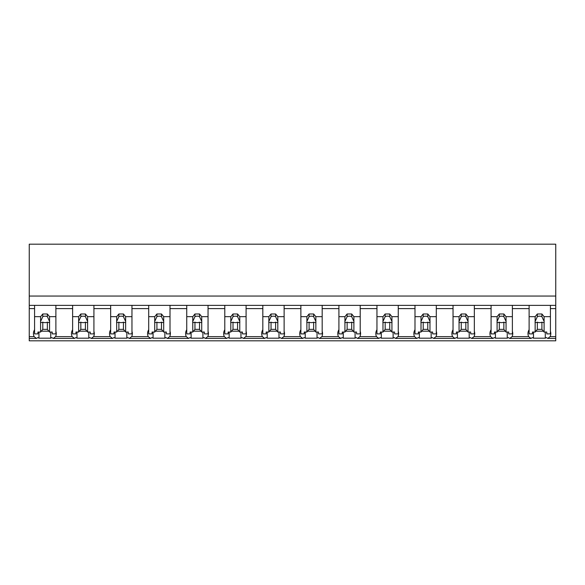 <?xml version="1.0" encoding="UTF-8"?>
<svg xmlns="http://www.w3.org/2000/svg" width="585" height="585" viewBox="0 0 585 585"><rect width="100%" height="100%" fill="white"/><g stroke="black" fill="none" stroke-linecap="round" stroke-linejoin="round"><path stroke-width="0.88" d="M555.75 305.37L555.75 340.814L29.25 340.814L29.25 308.595L34.573 308.595L34.573 305.37L555.75 305.37L555.75 296.061L29.25 296.061L29.25 308.595M555.75 296.061L555.75 244.186L29.25 244.186L29.25 296.061M555.75 336.646L550.119 336.646L547.801 338.43L546.317 337.589A13.791 9.748 -0 0 1 545.286 338.188L533.498 338.188A13.791 9.748 -0 0 1 532.467 337.589L530.983 338.43L509.762 338.43L508.27 337.589A13.791 9.748 -0 0 1 507.246 338.188L495.451 338.188A13.791 9.748 -0 0 1 494.427 337.589L492.943 338.43L471.715 338.43L470.23 337.589A13.791 9.748 -0 0 1 469.207 338.188L457.411 338.188A13.791 9.748 -0 0 1 456.388 337.589L454.903 338.43L433.675 338.43L432.191 337.589A13.791 9.748 -0 0 1 431.16 338.188L419.372 338.188A13.791 9.748 -0 0 1 418.341 337.589L416.856 338.43L395.635 338.43L394.144 337.589A13.791 9.748 -0 0 1 393.12 338.188L381.325 338.188A13.791 9.748 -0 0 1 380.301 337.589L378.817 338.43L357.589 338.43L356.104 337.589A13.791 9.748 -0 0 1 355.08 338.188L343.285 338.188A13.791 9.748 -0 0 1 342.262 337.589L340.777 338.43L319.549 338.43L318.064 337.589A13.791 9.748 -0 0 1 317.033 338.188L305.246 338.188A13.791 9.748 -0 0 1 304.215 337.589L302.73 338.43L281.509 338.43L280.025 337.589A13.791 9.748 -0 0 1 278.994 338.188L267.199 338.188A13.791 9.748 -0 0 1 266.175 337.589L264.691 338.43L243.462 338.43L241.978 337.589A13.791 9.748 -0 0 1 240.954 338.188L229.159 338.188A13.791 9.748 -0 0 1 228.135 337.589L226.651 338.43L205.423 338.43L203.938 337.589A13.791 9.748 -0 0 1 202.915 338.188L191.119 338.188A13.791 9.748 -0 0 1 190.088 337.589L188.604 338.43L167.383 338.43L165.899 337.589A13.791 9.748 -0 0 1 164.868 338.188L153.08 338.188A13.791 9.748 -0 0 1 152.049 337.589L150.564 338.43L129.336 338.43L127.852 337.589A13.791 9.748 -0 0 1 126.828 338.188L115.033 338.188A13.791 9.748 -0 0 1 114.009 337.589L112.525 338.43L91.297 338.43L89.812 337.589A13.791 9.748 -0 0 1 88.788 338.188L76.993 338.188A13.791 9.748 -0 0 1 75.97 337.589L74.478 338.43L53.257 338.43L51.772 337.589A13.791 9.748 -0 0 1 50.741 338.188L38.954 338.188A13.791 9.748 -0 0 1 37.923 337.589L36.438 338.43L29.25 338.43M34.573 329.728A13.791 9.748 180 0 0 33.433 333.611A13.791 9.748 180 0 0 34.12 336.646L36.438 338.43M29.25 305.37L34.573 305.37L34.573 316.668L40.599 316.668L42.793 313.977L47.356 313.977L49.557 316.668L55.882 316.668L55.882 305.37L55.882 308.595L72.62 308.595L72.62 305.37L72.62 316.668L78.639 316.668L80.832 313.977L85.403 313.977L87.596 316.668L93.922 316.668L93.922 305.37L93.922 308.595L110.66 308.595L110.66 305.37L110.66 316.668L116.678 316.668L118.879 313.977L123.442 313.977L125.636 316.668L131.961 316.668L131.961 305.37L131.961 308.595L148.7 308.595L148.7 305.37L148.7 316.668L154.725 316.668L156.919 313.977L161.482 313.977L163.683 316.668L170.008 316.668L170.008 305.37L170.008 308.595L186.747 308.595L186.747 305.37L186.747 316.668L192.765 316.668L194.959 313.977L199.529 313.977L201.723 316.668L208.048 316.668L208.048 305.37L208.048 308.595L224.786 308.595L224.786 305.37L224.786 316.668L230.804 316.668L233.005 313.977L237.568 313.977L239.762 316.668L246.088 316.668L246.088 305.37L246.088 308.595L262.826 308.595L262.826 305.37L262.826 316.668L268.851 316.668L271.045 313.977L275.608 313.977L277.809 316.668L284.127 316.668L284.127 305.37L284.127 308.595L300.873 308.595L300.873 305.37L300.873 316.668L306.891 316.668L309.085 313.977L313.648 313.977L315.849 316.668L322.174 316.668L322.174 305.37L322.174 308.595L338.912 308.595L338.912 305.37L338.912 316.668L344.931 316.668L347.132 313.977L351.695 313.977L353.888 316.668L360.214 316.668L360.214 305.37L360.214 308.595L376.952 308.595L376.952 305.37L376.952 316.668L382.97 316.668L385.171 313.977L389.734 313.977L391.928 316.668L398.253 316.668L398.253 305.37L398.253 308.595L414.992 308.595L414.992 305.37L414.992 316.668L421.017 316.668L423.211 313.977L427.774 313.977L429.975 316.668L436.3 316.668L436.3 305.37L436.3 308.595L453.039 308.595L453.039 305.37L453.039 316.668L459.057 316.668L461.251 313.977L465.821 313.977L468.015 316.668L474.34 316.668L474.34 305.37L474.34 308.595L491.078 308.595L491.078 305.37L491.078 316.668L497.096 316.668L499.297 313.977L503.86 313.977L506.054 316.668L512.38 316.668L512.38 305.37L512.38 308.595L529.118 308.595L529.118 305.37L529.118 316.668L535.143 316.668L537.337 313.977L541.9 313.977L544.101 316.668L550.427 316.668L550.427 305.37L550.427 308.595L555.75 308.595M38.954 332.053L38.954 338.188M50.741 332.053L50.741 338.188M41.301 331.19L48.855 331.19M72.62 329.728A13.791 9.748 180 0 0 71.48 333.611A13.791 9.748 180 0 0 72.16 336.646L55.575 336.646A13.791 9.748 180 0 0 56.262 333.611A13.791 9.748 180 0 0 55.882 331.337M55.575 336.646L53.257 338.43M550.119 336.646A13.791 9.748 180 0 0 550.807 333.611A13.791 9.748 180 0 0 550.427 331.337M529.118 329.728A13.791 9.748 180 0 0 527.977 333.611A13.791 9.748 180 0 0 528.664 336.646L512.08 336.646L509.762 338.43M528.664 336.646L530.983 338.43M533.498 332.053L533.498 338.188M545.286 332.053L545.286 338.188M535.845 331.19L543.399 331.19M512.08 336.646A13.791 9.748 180 0 0 512.76 333.611A13.791 9.748 180 0 0 512.38 331.337M72.16 336.646L74.478 338.43M76.993 332.053L76.993 338.188M88.788 332.053L88.788 338.188M79.341 331.19L86.894 331.19M110.66 329.728A13.791 9.748 180 0 0 109.519 333.611A13.791 9.748 180 0 0 110.199 336.646L93.615 336.646A13.791 9.748 180 0 0 94.302 333.611A13.791 9.748 180 0 0 93.922 331.337M93.615 336.646L91.297 338.43M110.199 336.646L112.525 338.43M115.033 332.053L115.033 338.188M126.828 332.053L126.828 338.188M117.38 331.19L124.934 331.19M148.7 329.728A13.791 9.748 180 0 0 147.559 333.611A13.791 9.748 180 0 0 148.246 336.646L131.662 336.646A13.791 9.748 180 0 0 132.342 333.611A13.791 9.748 180 0 0 131.961 331.337M131.662 336.646L129.336 338.43M148.246 336.646L150.564 338.43M153.08 332.053L153.08 338.188M164.868 332.053L164.868 338.188M155.427 331.19L162.974 331.19M186.747 329.728A13.791 9.748 180 0 0 185.606 333.611A13.791 9.748 180 0 0 186.286 336.646L169.701 336.646A13.791 9.748 180 0 0 170.389 333.611A13.791 9.748 180 0 0 170.008 331.337M169.701 336.646L167.383 338.43M186.286 336.646L188.604 338.43M191.119 332.053L191.119 338.188M202.915 332.053L202.915 338.188M193.467 331.19L201.021 331.19M224.786 329.728A13.791 9.748 180 0 0 223.645 333.611A13.791 9.748 180 0 0 224.326 336.646L207.741 336.646A13.791 9.748 180 0 0 208.428 333.611A13.791 9.748 180 0 0 208.048 331.337M207.741 336.646L205.423 338.43M224.326 336.646L226.651 338.43M229.159 332.053L229.159 338.188M240.954 332.053L240.954 338.188M231.506 331.19L239.06 331.19M262.826 329.728A13.791 9.748 180 0 0 261.685 333.611A13.791 9.748 180 0 0 262.373 336.646L245.788 336.646A13.791 9.748 180 0 0 246.468 333.611A13.791 9.748 180 0 0 246.088 331.337M245.788 336.646L243.462 338.43M262.373 336.646L264.691 338.43M267.199 332.053L267.199 338.188M278.994 332.053L278.994 338.188M269.553 331.19L277.1 331.19M300.873 329.728A13.791 9.748 180 0 0 299.725 333.611A13.791 9.748 180 0 0 300.412 336.646L283.827 336.646A13.791 9.748 180 0 0 284.515 333.611A13.791 9.748 180 0 0 284.127 331.337M283.827 336.646L281.509 338.43M300.412 336.646L302.73 338.43M305.246 332.053L305.246 338.188M317.033 332.053L317.033 338.188M307.593 331.19L315.147 331.19M338.912 329.728A13.791 9.748 180 0 0 337.772 333.611A13.791 9.748 180 0 0 338.452 336.646L321.867 336.646A13.791 9.748 180 0 0 322.554 333.611A13.791 9.748 180 0 0 322.174 331.337M321.867 336.646L319.549 338.43M338.452 336.646L340.777 338.43M343.285 332.053L343.285 338.188M355.08 332.053L355.08 338.188M345.633 331.19L353.186 331.19M376.952 329.728A13.791 9.748 180 0 0 375.811 333.611A13.791 9.748 180 0 0 376.499 336.646L359.914 336.646A13.791 9.748 180 0 0 360.594 333.611A13.791 9.748 180 0 0 360.214 331.337M359.914 336.646L357.589 338.43M376.499 336.646L378.817 338.43M381.325 332.053L381.325 338.188M393.12 332.053L393.12 338.188M383.68 331.19L391.226 331.19M414.992 329.728A13.791 9.748 180 0 0 413.851 333.611A13.791 9.748 180 0 0 414.538 336.646L397.954 336.646A13.791 9.748 180 0 0 398.634 333.611A13.791 9.748 180 0 0 398.253 331.337M397.954 336.646L395.635 338.43M414.538 336.646L416.856 338.43M419.372 332.053L419.372 338.188M431.16 332.053L431.16 338.188M421.719 331.19L429.273 331.19M453.039 329.728A13.791 9.748 180 0 0 451.898 333.611A13.791 9.748 180 0 0 452.578 336.646L435.993 336.646A13.791 9.748 180 0 0 436.681 333.611A13.791 9.748 180 0 0 436.3 331.337M435.993 336.646L433.675 338.43M452.578 336.646L454.903 338.43M457.411 332.053L457.411 338.188M469.207 332.053L469.207 338.188M459.759 331.19L467.313 331.19M491.078 329.728A13.791 9.748 180 0 0 489.937 333.611A13.791 9.748 180 0 0 490.618 336.646L474.04 336.646A13.791 9.748 180 0 0 474.72 333.611A13.791 9.748 180 0 0 474.34 331.337M474.04 336.646L471.715 338.43M490.618 336.646L492.943 338.43M495.451 332.053L495.451 338.188M507.246 332.053L507.246 338.188M497.806 331.19L505.352 331.19M49.557 316.668L49.557 321.479A4.563 3.225 180 0 1 49.637 322.101A4.563 3.225 180 0 1 49.557 322.723L49.557 332.053L52.226 332.053L52.226 333.881L55.882 333.881L55.882 316.668M40.599 316.668L40.599 321.479A4.563 3.225 180 0 0 40.511 322.101A4.563 3.225 180 0 0 40.599 322.723L40.599 332.053L37.923 332.053L37.923 333.881L34.573 333.881L34.573 316.668M40.599 321.479L42.793 316.617A4.563 3.225 0 0 1 47.356 316.617L47.356 313.977M42.793 313.977L42.793 316.617M49.557 321.479L47.356 316.617M49.557 322.723L47.356 322.203L47.356 329.362L49.557 332.053M40.599 332.053L42.793 329.362L47.356 329.362M40.599 322.723L42.793 322.203A4.563 3.225 180 0 0 47.356 322.203M42.793 322.203L42.793 329.362M87.596 316.668L87.596 321.479A4.563 3.225 180 0 1 87.684 322.101A4.563 3.225 180 0 1 87.596 322.723L87.596 332.053L90.273 332.053L90.273 333.881L93.922 333.881L93.922 316.668M78.639 316.668L78.639 321.479A4.563 3.225 180 0 0 78.551 322.101A4.563 3.225 180 0 0 78.639 322.723L78.639 332.053L75.962 332.053L75.962 333.881L72.62 333.881L72.62 316.668M78.639 321.479L80.832 316.617A4.563 3.225 0 0 1 85.403 316.617L85.403 313.977M80.832 313.977L80.832 316.617M87.596 321.479L85.403 316.617M87.596 322.723L85.403 322.203L85.403 329.362L87.596 332.053M78.639 332.053L80.832 329.362L85.403 329.362M78.639 322.723L80.832 322.203A4.563 3.225 180 0 0 85.403 322.203M80.832 322.203L80.832 329.362M125.636 316.668L125.636 321.479A4.563 3.225 180 0 1 125.724 322.101A4.563 3.225 180 0 1 125.636 322.723L125.636 332.053L128.312 332.053L128.312 333.881L131.961 333.881L131.961 316.668M116.678 316.668L116.678 321.479A4.563 3.225 180 0 0 116.598 322.101A4.563 3.225 180 0 0 116.678 322.723L116.678 332.053L114.009 332.053L114.009 333.881L110.66 333.881L110.66 316.668M116.678 321.479L118.879 316.617A4.563 3.225 0 0 1 123.442 316.617L123.442 313.977M118.879 313.977L118.879 316.617M125.636 321.479L123.442 316.617M125.636 322.723L123.442 322.203L123.442 329.362L125.636 332.053M116.678 332.053L118.879 329.362L123.442 329.362M116.678 322.723L118.879 322.203A4.563 3.225 180 0 0 123.442 322.203M118.879 322.203L118.879 329.362M163.683 316.668L163.683 321.479A4.563 3.225 180 0 1 163.763 322.101A4.563 3.225 180 0 1 163.683 322.723L163.683 332.053L166.352 332.053L166.352 333.881L170.008 333.881L170.008 316.668M154.725 316.668L154.725 321.479A4.563 3.225 180 0 0 154.637 322.101A4.563 3.225 180 0 0 154.725 322.723L154.725 332.053L152.049 332.053L152.049 333.881L148.7 333.881L148.7 316.668M154.725 321.479L156.919 316.617A4.563 3.225 0 0 1 161.482 316.617L161.482 313.977M156.919 313.977L156.919 316.617M163.683 321.479L161.482 316.617M163.683 322.723L161.482 322.203L161.482 329.362L163.683 332.053M154.725 332.053L156.919 329.362L161.482 329.362M154.725 322.723L156.919 322.203A4.563 3.225 180 0 0 161.482 322.203M156.919 322.203L156.919 329.362M201.723 316.668L201.723 321.479A4.563 3.225 180 0 1 201.81 322.101A4.563 3.225 180 0 1 201.723 322.723L201.723 332.053L204.392 332.053L204.392 333.881L208.048 333.881L208.048 316.668M192.765 316.668L192.765 321.479A4.563 3.225 180 0 0 192.677 322.101A4.563 3.225 180 0 0 192.765 322.723L192.765 332.053L190.088 332.053L190.088 333.881L186.747 333.881L186.747 316.668M192.765 321.479L194.959 316.617A4.563 3.225 0 0 1 199.529 316.617L199.529 313.977M194.959 313.977L194.959 316.617M201.723 321.479L199.529 316.617M201.723 322.723L199.529 322.203L199.529 329.362L201.723 332.053M192.765 332.053L194.959 329.362L199.529 329.362M192.765 322.723L194.959 322.203A4.563 3.225 180 0 0 199.529 322.203M194.959 322.203L194.959 329.362M239.762 316.668L239.762 321.479A4.563 3.225 180 0 1 239.85 322.101A4.563 3.225 180 0 1 239.762 322.723L239.762 332.053L242.439 332.053L242.439 333.881L246.088 333.881L246.088 316.668M230.804 316.668L230.804 321.479A4.563 3.225 180 0 0 230.717 322.101A4.563 3.225 180 0 0 230.804 322.723L230.804 332.053L228.135 332.053L228.135 333.881L224.786 333.881L224.786 316.668M230.804 321.479L233.005 316.617A4.563 3.225 0 0 1 237.568 316.617L237.568 313.977M233.005 313.977L233.005 316.617M239.762 321.479L237.568 316.617M239.762 322.723L237.568 322.203L237.568 329.362L239.762 332.053M230.804 332.053L233.005 329.362L237.568 329.362M230.804 322.723L233.005 322.203A4.563 3.225 180 0 0 237.568 322.203M233.005 322.203L233.005 329.362M277.809 316.668L277.809 321.479A4.563 3.225 180 0 1 277.89 322.101A4.563 3.225 180 0 1 277.809 322.723L277.809 332.053L280.478 332.053L280.478 333.881L284.127 333.881L284.127 316.668M268.851 316.668L268.851 321.479A4.563 3.225 180 0 0 268.764 322.101A4.563 3.225 180 0 0 268.851 322.723L268.851 332.053L266.175 332.053L266.175 333.881L262.826 333.881L262.826 316.668M268.851 321.479L271.045 316.617A4.563 3.225 0 0 1 275.608 316.617L275.608 313.977M271.045 313.977L271.045 316.617M277.809 321.479L275.608 316.617M277.809 322.723L275.608 322.203L275.608 329.362L277.809 332.053M268.851 332.053L271.045 329.362L275.608 329.362M268.851 322.723L271.045 322.203A4.563 3.225 180 0 0 275.608 322.203M271.045 322.203L271.045 329.362M315.849 316.668L315.849 321.479A4.563 3.225 180 0 1 315.937 322.101A4.563 3.225 180 0 1 315.849 322.723L315.849 332.053L318.518 332.053L318.518 333.881L322.174 333.881L322.174 316.668M306.891 316.668L306.891 321.479A4.563 3.225 180 0 0 306.803 322.101A4.563 3.225 180 0 0 306.891 322.723L306.891 332.053L304.215 332.053L304.215 333.881L300.873 333.881L300.873 316.668M306.891 321.479L309.085 316.617A4.563 3.225 0 0 1 313.648 316.617L313.648 313.977M309.085 313.977L309.085 316.617M315.849 321.479L313.648 316.617M315.849 322.723L313.648 322.203L313.648 329.362L315.849 332.053M306.891 332.053L309.085 329.362L313.648 329.362M306.891 322.723L309.085 322.203A4.563 3.225 180 0 0 313.648 322.203M309.085 322.203L309.085 329.362M353.888 316.668L353.888 321.479A4.563 3.225 180 0 1 353.976 322.101A4.563 3.225 180 0 1 353.888 322.723L353.888 332.053L356.565 332.053L356.565 333.881L360.214 333.881L360.214 316.668M344.931 316.668L344.931 321.479A4.563 3.225 180 0 0 344.843 322.101A4.563 3.225 180 0 0 344.931 322.723L344.931 332.053L342.262 332.053L342.262 333.881L338.912 333.881L338.912 316.668M344.931 321.479L347.132 316.617A4.563 3.225 0 0 1 351.695 316.617L351.695 313.977M347.132 313.977L347.132 316.617M353.888 321.479L351.695 316.617M353.888 322.723L351.695 322.203L351.695 329.362L353.888 332.053M344.931 332.053L347.132 329.362L351.695 329.362M344.931 322.723L347.132 322.203A4.563 3.225 180 0 0 351.695 322.203M347.132 322.203L347.132 329.362M391.928 316.668L391.928 321.479A4.563 3.225 180 0 1 392.016 322.101A4.563 3.225 180 0 1 391.928 322.723L391.928 332.053L394.604 332.053L394.604 333.881L398.253 333.881L398.253 316.668M382.97 316.668L382.97 321.479A4.563 3.225 180 0 0 382.89 322.101A4.563 3.225 180 0 0 382.97 322.723L382.97 332.053L380.301 332.053L380.301 333.881L376.952 333.881L376.952 316.668M382.97 321.479L385.171 316.617A4.563 3.225 0 0 1 389.734 316.617L389.734 313.977M385.171 313.977L385.171 316.617M391.928 321.479L389.734 316.617M391.928 322.723L389.734 322.203L389.734 329.362L391.928 332.053M382.97 332.053L385.171 329.362L389.734 329.362M382.97 322.723L385.171 322.203A4.563 3.225 180 0 0 389.734 322.203M385.171 322.203L385.171 329.362M429.975 316.668L429.975 321.479A4.563 3.225 180 0 1 430.063 322.101A4.563 3.225 180 0 1 429.975 322.723L429.975 332.053L432.644 332.053L432.644 333.881L436.3 333.881L436.3 316.668M421.017 316.668L421.017 321.479A4.563 3.225 180 0 0 420.929 322.101A4.563 3.225 180 0 0 421.017 322.723L421.017 332.053L418.341 332.053L418.341 333.881L414.992 333.881L414.992 316.668M421.017 321.479L423.211 316.617A4.563 3.225 0 0 1 427.774 316.617L427.774 313.977M423.211 313.977L423.211 316.617M429.975 321.479L427.774 316.617M429.975 322.723L427.774 322.203L427.774 329.362L429.975 332.053M421.017 332.053L423.211 329.362L427.774 329.362M421.017 322.723L423.211 322.203A4.563 3.225 180 0 0 427.774 322.203M423.211 322.203L423.211 329.362M468.015 316.668L468.015 321.479A4.563 3.225 180 0 1 468.102 322.101A4.563 3.225 180 0 1 468.015 322.723L468.015 332.053L470.691 332.053L470.691 333.881L474.34 333.881L474.34 316.668M459.057 316.668L459.057 321.479A4.563 3.225 180 0 0 458.969 322.101A4.563 3.225 180 0 0 459.057 322.723L459.057 332.053L456.388 332.053L456.388 333.881L453.039 333.881L453.039 316.668M459.057 321.479L461.251 316.617A4.563 3.225 0 0 1 465.821 316.617L465.821 313.977M461.251 313.977L461.251 316.617M468.015 321.479L465.821 316.617M468.015 322.723L465.821 322.203L465.821 329.362L468.015 332.053M459.057 332.053L461.251 329.362L465.821 329.362M459.057 322.723L461.251 322.203A4.563 3.225 180 0 0 465.821 322.203M461.251 322.203L461.251 329.362M506.054 316.668L506.054 321.479A4.563 3.225 180 0 1 506.142 322.101A4.563 3.225 180 0 1 506.054 322.723L506.054 332.053L508.731 332.053L508.731 333.881L512.38 333.881L512.38 316.668M497.096 316.668L497.096 321.479A4.563 3.225 180 0 0 497.016 322.101A4.563 3.225 180 0 0 497.096 322.723L497.096 332.053L494.427 332.053L494.427 333.881L491.078 333.881L491.078 316.668M497.096 321.479L499.297 316.617A4.563 3.225 0 0 1 503.86 316.617L503.86 313.977M499.297 313.977L499.297 316.617M506.054 321.479L503.86 316.617M506.054 322.723L503.86 322.203L503.86 329.362L506.054 332.053M497.096 332.053L499.297 329.362L503.86 329.362M497.096 322.723L499.297 322.203A4.563 3.225 180 0 0 503.86 322.203M499.297 322.203L499.297 329.362M544.101 316.668L544.101 321.479A4.563 3.225 180 0 1 544.182 322.101A4.563 3.225 180 0 1 544.101 322.723L544.101 332.053L546.77 332.053L546.77 333.881L550.427 333.881L550.427 316.668M535.143 316.668L535.143 321.479A4.563 3.225 180 0 0 535.056 322.101A4.563 3.225 180 0 0 535.143 322.723L535.143 332.053L532.467 332.053L532.467 333.881L529.118 333.881L529.118 316.668M535.143 321.479L537.337 316.617A4.563 3.225 0 0 1 541.9 316.617L541.9 313.977M537.337 313.977L537.337 316.617M544.101 321.479L541.9 316.617M544.101 322.723L541.9 322.203L541.9 329.362L544.101 332.053M535.143 332.053L537.337 329.362L541.9 329.362M535.143 322.723L537.337 322.203A4.563 3.225 180 0 0 541.9 322.203M537.337 322.203L537.337 329.362M34.12 336.646L29.25 336.646M555.75 338.43L547.801 338.43"/></g></svg>
